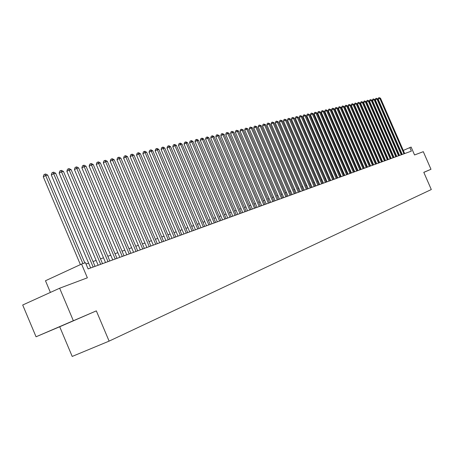 <?xml version="1.0" encoding="UTF-8"?>
<svg xmlns="http://www.w3.org/2000/svg" width="454" height="454" viewBox="0 0 454 454"><rect width="100%" height="100%" fill="white"/><g stroke="black" fill="none" stroke-linecap="round" stroke-linejoin="round"><path stroke-width="0.68" d="M73.043 320.842L55.399 328.463L73.043 320.842M59.707 326.755L96.333 310.871L36.048 336.777L59.707 326.755L72.203 356.435L109.113 341.119L431.3 189.539L423.792 172.327L430.988 169.285L423.298 151.676L414.553 154.962L411.108 147.062L403.283 150.433M36.048 336.777L22.7 305.009L59.639 288.222L87.367 277.814L81.561 264.08L45.474 280.748L50.394 292.427M423.815 172.384L430.988 169.285M73.298 320.615L59.639 288.222M81.561 264.08L85.477 262.69L88.104 268.899L411.358 151.131L409.792 147.533M96.333 310.871L109.113 341.119M398.277 152.538L397.976 152.646M395.53 153.52L395.218 153.634M392.75 154.513L392.421 154.632M389.941 155.518L389.594 155.643M387.092 156.534L386.729 156.664M384.215 157.561L383.829 157.697M381.298 158.605L380.895 158.747M378.347 159.655L377.927 159.808M375.356 160.722L374.919 160.881M372.331 161.806L371.877 161.964M369.272 162.895L368.796 163.065M366.168 164.002L365.674 164.183M363.03 165.125L362.508 165.313M359.846 166.26L359.307 166.453M356.628 167.412L356.067 167.611M353.36 168.576L352.781 168.786M350.057 169.756L349.449 169.972M346.708 170.954L346.079 171.181M343.315 172.168L342.662 172.401M339.876 173.394L339.195 173.638M336.391 174.637L335.688 174.886M332.861 175.897L332.129 176.158M329.281 177.173L328.526 177.446M325.654 178.473L324.871 178.751M321.977 179.784L321.165 180.073M318.248 181.118L317.408 181.413M314.469 182.463L313.601 182.775M310.638 183.836L309.736 184.154M306.751 185.221L305.82 185.555M302.807 186.628L301.848 186.974M298.806 188.058L297.813 188.41M294.748 189.505L293.727 189.874M290.634 190.975L289.578 191.355M286.463 192.468L285.367 192.859M282.223 193.977L281.094 194.386M277.922 195.515L276.758 195.929M273.558 197.076L272.355 197.501M269.131 198.653L267.883 199.102M264.631 200.259L263.348 200.719M260.068 201.894L258.74 202.365M255.432 203.545L254.064 204.033M250.722 205.231L249.308 205.73M245.937 206.933L244.485 207.455M241.08 208.67L239.581 209.203M236.148 210.435L234.599 210.985M231.131 212.222L229.537 212.79M226.035 214.044L224.395 214.629M220.86 215.888L219.163 216.496M215.593 217.772L213.851 218.397M210.247 219.679L208.443 220.326M204.805 221.626L202.949 222.284M199.272 223.601L197.359 224.282M193.648 225.604L191.679 226.313M187.928 227.647L185.896 228.373M182.105 229.73L180.011 230.479M176.186 231.841L174.024 232.613M170.159 233.997L167.935 234.792M164.025 236.182L161.732 237.005M157.782 238.412L155.416 239.258M151.426 240.682L148.991 241.551M144.957 242.992L142.442 243.889M138.362 245.347L135.774 246.272M131.654 247.742L128.981 248.696M124.816 250.188L122.064 251.17M117.847 252.674L115.01 253.684M110.742 255.21L107.825 256.255M103.506 257.793L100.493 258.871M96.129 260.426L93.019 261.538M88.604 263.116L86.044 264.029M82.906 263.604L45.672 175.545L47.687 175.079L84.836 262.917M80.403 264.614L43.278 176.788L45.672 175.545L44.889 174.194L45.695 174.007L47.687 175.079M43.278 176.788L43.93 174.688L44.889 174.194M93.178 267.048L53.674 173.7L55.649 173.241L95.062 266.362M90.658 267.968L51.296 174.926L53.674 173.7L52.891 172.361L53.68 172.179L55.649 173.241M51.296 174.926L51.938 172.849L52.891 172.361M100.669 264.319L61.523 171.884L63.464 171.436L102.519 263.649M98.16 265.232L59.162 173.105L61.523 171.884L60.74 170.562L61.517 170.386L63.464 171.436M59.162 173.105L59.792 171.05L60.74 170.562M108.012 261.646L69.224 170.108L71.125 169.665L109.828 260.982M105.521 262.554L66.869 171.317L69.224 170.108L68.435 168.797L69.195 168.621L71.125 169.665M66.869 171.317L67.493 169.285L68.435 168.797M115.22 259.018L76.777 168.36L78.638 167.935L116.996 258.371M112.745 259.921L74.433 169.563L76.777 168.36L75.988 167.066L76.732 166.896L78.638 167.935M74.433 169.563L75.052 167.549L75.988 167.066M122.285 256.442L84.183 166.652L86.016 166.226L124.033 255.806M119.828 257.339L81.856 167.844L84.183 166.652L83.394 165.369L84.126 165.205L86.016 166.226M81.856 167.844L82.463 165.846L83.394 165.369M129.22 253.917L91.453 164.972L93.252 164.558L130.934 253.292M126.774 254.808L89.143 166.158L91.453 164.972L90.664 163.707L91.385 163.542L93.252 164.558M89.143 166.158L89.739 164.178L90.664 163.707M136.03 251.437L98.592 163.327L100.351 162.918L137.71 250.824M133.595 252.322L96.288 164.501L98.592 163.327L97.797 162.072L98.507 161.908L100.351 162.918M96.288 164.501L96.878 162.543L97.797 162.072M142.709 249.002L105.595 161.709L107.326 161.306L144.361 248.4M140.292 249.882L103.308 162.873L105.595 161.709L104.806 160.466L105.498 160.307L107.326 161.306M103.308 162.873L103.887 160.932L104.806 160.466M149.27 246.613L112.473 160.12L114.17 159.723L150.893 246.023M146.869 247.487L110.197 161.278L112.473 160.12L111.678 158.894L112.359 158.735L114.17 159.723M110.197 161.278L110.77 159.354L111.678 158.894M155.711 244.269L119.226 158.559L120.895 158.174L157.305 243.684M153.321 245.137L116.962 159.706L119.226 158.559L118.432 157.345L119.101 157.192L120.895 158.174M116.962 159.706L117.529 157.805L118.432 157.345M162.038 241.965L125.86 157.027L127.5 156.647L163.599 241.392M159.66 242.828L123.607 158.168L125.86 157.027L125.066 155.824L125.724 155.677L127.5 156.647M123.607 158.168L124.169 156.284L125.066 155.824M168.252 239.701L132.375 155.523L133.981 155.149L169.785 239.139M165.892 240.558L130.133 156.653L132.375 155.523L131.581 154.332L132.227 154.184L133.981 155.149M130.133 156.653L130.69 154.786L131.581 154.332M174.353 237.476L138.776 154.042L140.354 153.679L175.863 236.926M172.009 238.333L136.546 155.166L138.776 154.042L137.982 152.867L138.618 152.72L140.354 153.679M136.546 155.166L137.091 153.316L137.982 152.867M180.352 235.291L145.064 152.589L146.619 152.232L181.833 234.752M178.019 236.142L142.851 153.707L145.064 152.589L144.27 151.426L144.894 151.284L146.619 152.232M142.851 153.707L143.39 151.874L144.27 151.426M186.248 233.14L151.244 151.165L152.771 150.813L187.701 232.613M183.927 233.986L149.043 152.272L151.244 151.165L150.456 150.007L151.069 149.871L152.771 150.813M149.043 152.272L149.576 150.456L150.456 150.007M192.036 231.035L157.317 149.758L158.821 149.411L193.472 230.513M189.732 231.875L155.132 150.859L157.317 149.758L156.528 148.617L157.129 148.481L158.821 149.411M155.132 150.859L155.654 149.06L156.528 148.617M197.734 228.958L163.292 148.379L164.768 148.038L199.141 228.447M195.436 229.792L161.113 149.474L163.292 148.379L162.504 147.249L163.094 147.113L164.768 148.038M161.113 149.474L161.63 147.686L162.504 147.249M203.33 226.921L169.16 147.022L170.613 146.687L204.714 226.415M201.048 227.749L166.998 148.106L169.16 147.022L168.377 145.904L168.956 145.774L170.613 146.687M166.998 148.106L167.509 146.336L168.377 145.904M208.834 224.912L174.938 145.689L176.368 145.359L210.196 224.418M206.564 225.74L172.781 146.767L174.938 145.689L174.149 144.582L174.722 144.451L176.368 145.359M172.781 146.767L173.286 145.013L174.149 144.582M214.248 222.942L180.613 144.378L182.02 144.054L215.588 222.454M211.99 223.765L178.473 145.45L180.613 144.378L179.829 143.282L180.391 143.152L182.02 144.054M178.473 145.45L178.972 143.708L179.829 143.282M219.571 221.002L186.202 143.089L187.581 142.772L220.888 220.525M217.33 221.819L184.069 144.151L186.202 143.089L185.414 142L185.97 141.875L187.581 142.772M184.069 144.151L184.562 142.425L185.414 142M224.809 219.095L191.696 141.818L193.052 141.506L226.103 218.624M222.579 219.906L189.573 142.874L191.696 141.818L190.907 140.74L191.452 140.615L193.052 141.506M189.573 142.874L190.061 141.166L190.907 140.74M229.962 217.216L197.098 140.57L198.438 140.263L231.234 216.751M227.743 218.022L194.993 141.62L197.098 140.57L196.315 139.503L196.854 139.378L198.438 140.263M194.993 141.62L195.475 139.923L196.315 139.503M235.03 215.372L202.422 139.344L203.738 139.037L236.284 214.912M232.828 216.172L200.322 140.382L202.422 139.344L201.638 138.283L202.166 138.164L203.738 139.037M200.322 140.382L200.799 138.703L201.638 138.283M240.018 213.55L207.654 138.135L208.948 137.834L241.256 213.102M237.828 214.35L205.571 139.168L207.654 138.135L206.871 137.085L207.393 136.966L208.948 137.834M205.571 139.168L206.037 137.5L206.871 137.085M244.927 211.763L212.807 136.943L214.084 136.648L246.147 211.32M242.748 212.557L210.73 137.971L212.807 136.943L212.024 135.905L212.534 135.786L214.084 136.648M210.73 137.971L211.195 136.314L212.024 135.905M249.762 210.003L217.88 135.774L219.134 135.485L250.96 209.566M247.595 210.792L215.815 136.79L217.88 135.774L217.097 134.742L219.134 135.485M215.815 136.79L216.274 135.15L217.097 134.742M254.518 208.267L222.869 134.622L224.106 134.333L255.698 207.841M252.367 209.056L220.82 135.632L222.869 134.622L222.091 133.601L224.106 134.333M220.82 135.632L221.274 134.004L222.091 133.601M259.206 206.564L227.789 133.487L229.003 133.204L260.363 206.139M257.06 207.342L225.746 134.492L227.789 133.487L227.011 132.472L229.003 133.204M225.746 134.492L226.194 132.874L227.011 132.472M263.819 204.885L232.63 132.369L233.827 132.091L264.96 204.465M261.686 205.656L230.598 133.368L232.63 132.369L231.852 131.365L233.827 132.091M230.598 133.368L231.041 131.762L231.852 131.365M268.359 203.227L237.397 131.268L238.577 130.996L269.483 202.819M266.243 203.999L235.376 132.262L237.397 131.268L236.625 130.27L238.577 130.996M235.376 132.262L235.813 130.667L236.625 130.27M272.837 201.599L242.09 130.179L243.253 129.912L273.944 201.196M270.726 202.365L240.081 131.166L242.09 130.179L241.318 129.191L243.253 129.912M240.081 131.166L240.518 129.589L241.318 129.191M277.241 199.993L246.715 129.112L247.861 128.851L278.336 199.595M275.147 200.753L244.717 130.094L246.715 129.112L245.949 128.136L247.861 128.851M244.717 130.094L245.149 128.527L245.949 128.136M281.582 198.409L251.272 128.062L252.401 127.801L282.66 198.018M279.499 199.17L249.286 129.032L251.272 128.062L250.506 127.092L252.401 127.801M249.286 129.032L249.711 127.478L250.506 127.092M285.861 196.849L255.761 127.024L256.873 126.768L286.922 196.463M283.784 197.609L253.786 127.994L255.761 127.024L254.995 126.059L256.873 126.768M253.786 127.994L254.206 126.45L254.995 126.059M290.078 195.316L260.187 126.002L261.283 125.747L291.122 194.936M288.012 196.066L258.218 126.961L260.187 126.002L259.421 125.049L261.283 125.747M258.218 126.961L258.638 125.435L259.421 125.049M294.232 193.801L264.546 124.998L265.63 124.748L295.259 193.427M292.177 194.55L262.594 125.951L264.546 124.998L263.785 124.05L265.63 124.748M262.594 125.951L263.002 124.43L263.785 124.05M298.323 192.309L268.847 124.004L269.909 123.755L299.339 191.94M296.28 193.052L266.901 124.952L268.847 124.004L268.087 123.062L269.909 123.755M266.901 124.952L267.304 123.443L268.087 123.062M302.358 190.839L273.081 123.023L274.131 122.784L303.357 190.476M300.327 191.582L271.146 123.965L273.081 123.023L272.321 122.092L274.131 122.784M271.146 123.965L271.549 122.472L272.321 122.092M306.337 189.392L277.258 122.058L278.291 121.82L307.324 189.034M304.316 190.13L275.328 123L277.258 122.058L276.503 121.133L278.291 121.82M275.328 123L275.731 121.507L276.503 121.133M310.258 187.962L281.378 121.11L282.394 120.872L311.228 187.61M308.249 188.694L279.46 122.041L281.378 121.11L280.617 120.191L282.394 120.872M279.46 122.041L279.851 120.565L280.617 120.191M314.123 186.554L285.435 120.168L286.44 119.941L315.082 186.208M312.125 187.281L283.529 121.099L285.435 120.168L284.681 119.26L286.44 119.941M283.529 121.099L283.92 119.629L284.681 119.26M317.936 185.164L289.436 119.249L290.429 119.016L318.884 184.823M315.95 185.89L287.541 120.168L289.436 119.249L288.687 118.341L290.429 119.016M287.541 120.168L287.927 118.71L288.687 118.341M321.699 183.796L293.386 118.335L294.362 118.108L322.629 183.456M319.718 184.517L291.496 119.249L293.386 118.335L292.637 117.438L294.362 118.108M291.496 119.249L291.882 117.807L292.637 117.438M325.404 182.446L297.279 117.433L298.244 117.211L326.324 182.111M323.435 183.161L295.401 118.346L297.279 117.433L296.53 116.547L298.244 117.211M295.401 118.346L295.781 116.911L296.53 116.547M329.065 181.112L301.121 116.547L302.075 116.326L329.973 180.783M327.107 181.827L299.248 117.455L301.121 116.547L300.372 115.668L302.075 116.326M299.248 117.455L299.629 116.025L300.372 115.668M332.674 179.795L304.912 115.674L305.848 115.458L333.565 179.472M330.722 180.505L303.051 116.57L304.912 115.674L304.163 114.8L305.848 115.458M303.051 116.57L303.42 115.157L304.163 114.8M336.232 178.501L308.646 114.811L309.571 114.595L337.112 178.178M334.292 179.205L306.796 115.702L308.646 114.811L307.903 113.943L309.571 114.595M306.796 115.702L307.165 114.3L307.903 113.943M339.745 177.219L312.335 113.96L313.249 113.75L340.614 176.907M337.816 177.923L310.491 114.845L312.335 113.96L311.597 113.097L313.249 113.75M310.491 114.845L310.859 113.449L311.597 113.097M343.207 175.959L315.973 113.12L316.875 112.91L344.07 175.647M341.289 176.657L314.14 113.999L315.973 113.12L315.235 112.263L316.875 112.91M314.14 113.999L314.503 112.615L315.235 112.263M346.629 174.711L319.565 112.286L320.456 112.081L347.475 174.404M344.722 175.409L317.743 113.165L319.565 112.286L318.833 111.44L320.456 112.081M317.743 113.165L318.101 111.792L318.833 111.44M350.006 173.485L323.112 111.468L323.991 111.264L350.84 173.178M348.104 174.177L321.296 112.342L323.112 111.468L322.374 110.628L323.991 111.264M321.296 112.342L321.653 110.975L322.374 110.628M353.331 172.27L326.608 110.662L327.476 110.464L354.16 171.97M351.447 172.957L324.803 111.531L326.608 110.662L325.876 109.823L327.476 110.464M324.803 111.531L325.155 110.169L325.876 109.823M356.623 171.073L330.064 109.862L330.921 109.664L357.434 170.778M354.744 171.76L328.265 110.725L330.064 109.862L329.332 109.034L330.921 109.664M328.265 110.725L328.611 109.38L329.332 109.034M359.869 169.892L333.469 109.079L334.314 108.881L360.675 169.597M357.996 170.573L331.681 109.936L333.469 109.079L332.742 108.251L334.314 108.881M331.681 109.936L332.027 108.597L332.742 108.251M363.069 168.723L336.834 108.302L337.668 108.109L363.864 168.434M361.208 169.399L335.058 109.153L336.834 108.302L336.113 107.479L337.668 108.109M335.058 109.153L335.398 107.819L336.113 107.479M366.236 167.571L340.159 107.53L340.982 107.343L367.019 167.282M364.38 168.247L338.389 108.381L340.159 107.53L339.433 106.718L340.982 107.343M338.389 108.381L338.729 107.059L339.433 106.718M369.357 166.431L343.44 106.775L344.251 106.588L370.135 166.153M367.513 167.106L341.675 107.621L343.44 106.775L342.719 105.964L344.251 106.588M341.675 107.621L342.015 106.304L342.719 105.964M372.445 165.307L346.68 106.026L347.486 105.839L373.205 165.029M370.606 165.977L344.926 106.866L346.68 106.026L345.959 105.226L347.486 105.839M344.926 106.866L345.261 105.561L345.959 105.226M375.486 164.2L349.881 105.288L350.675 105.101L376.241 163.922M373.665 164.864L348.133 106.123L349.881 105.288L349.16 104.488L350.675 105.101M348.133 106.123L348.462 104.823L349.16 104.488M378.494 163.105L353.042 104.556L353.825 104.375L379.243 162.833M376.678 163.763L351.3 105.385L353.042 104.556L352.327 103.767L353.825 104.375M351.3 105.385L351.629 104.097L352.327 103.767M381.468 162.021L356.163 103.835L356.935 103.66L382.206 161.755M379.663 162.68L354.432 104.664L356.163 103.835L355.448 103.052L356.935 103.66M354.432 104.664L354.756 103.381L355.448 103.052M384.402 160.949L359.245 103.126L360.011 102.95L385.128 160.688M382.603 161.607L357.519 103.943L359.245 103.126L358.535 102.343L360.011 102.95M357.519 103.943L357.843 102.672L358.535 102.343M387.302 159.893L362.292 102.422L363.047 102.246L388.022 159.632M385.514 160.546L360.578 103.24L362.292 102.422L361.583 101.645L363.047 102.246M360.578 103.24L360.896 101.974L361.583 101.645M390.168 158.849L365.3 101.724L366.043 101.554L390.877 158.594M388.386 159.502L363.592 102.536L365.3 101.724L364.59 100.953L366.043 101.554M363.592 102.536L363.909 101.282L364.59 100.953M392.994 157.822L368.273 101.038L369.011 100.867L393.697 157.566M391.223 158.469L366.577 101.849L368.273 101.038L367.57 100.272L369.011 100.867M366.577 101.849L366.889 100.595L367.57 100.272M395.792 156.8L371.207 100.362L371.94 100.192L396.484 156.551M394.027 157.447L369.522 101.163L371.207 100.362L370.509 99.602L371.94 100.192M369.522 101.163L369.834 99.92L370.509 99.602M398.555 155.796L374.113 99.693L374.834 99.522L399.242 155.546M396.796 156.437L372.428 100.487L374.113 99.693L373.415 98.932L374.834 99.522M372.428 100.487L372.74 99.256L373.415 98.932M401.285 154.803L376.985 99.029L377.694 98.864L401.96 154.553M399.537 155.438L375.305 99.823L376.985 99.029L376.281 98.274L377.694 98.864M375.305 99.823L375.611 98.597L376.281 98.274M403.986 153.815L379.816 98.37L380.52 98.212L404.656 153.571M402.244 154.451L378.148 99.165L379.816 98.37L379.118 97.627L380.52 98.212M378.148 99.165L378.454 97.945L379.118 97.627"/></g></svg>
